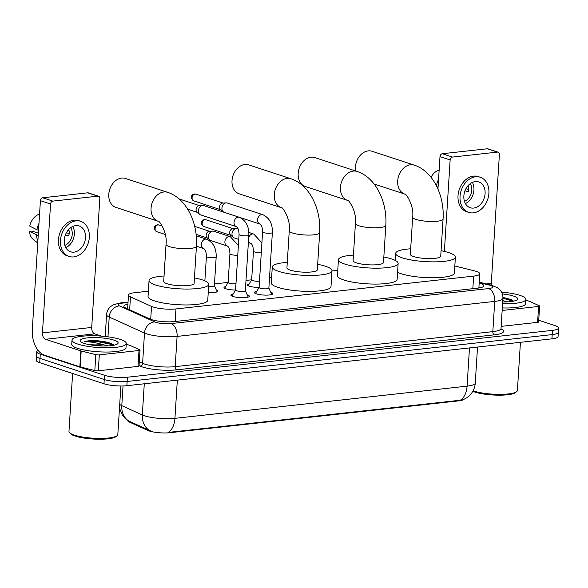 <?xml version="1.0" encoding="UTF-8"?>
<svg xmlns="http://www.w3.org/2000/svg" width="588" height="588" viewBox="0 0 588 588"><rect width="100%" height="100%" fill="white"/><g stroke="black" fill="none" stroke-linecap="round" stroke-linejoin="round"><path stroke-width="0.88" d="M259.102 287.392A8.702 1.852 -176.4 0 1 249.415 286.216A8.702 1.852 -176.4 0 1 247.519 284.923A8.702 1.852 -176.4 0 1 249.18 283.96M231.944 296.102A8.159 1.735 3.6 0 1 231.981 296.036L235.575 290.002A8.702 1.852 -176.4 0 1 225.888 288.811A8.702 1.852 -176.4 0 1 223.999 287.517A8.702 1.852 -176.4 0 1 225.652 286.554M270.715 292.229A9.254 1.97 -176.4 0 1 270.877 292.28A9.254 1.97 -176.4 0 1 272.891 293.662A9.254 1.97 -176.4 0 1 266.643 295.125A9.254 1.97 -176.4 0 1 256.427 293.875A9.254 1.97 -176.4 0 1 254.413 292.501A9.254 1.97 -176.4 0 1 256.75 291.347M247.188 294.823A9.254 1.97 -176.4 0 1 247.357 294.875A9.254 1.97 -176.4 0 1 249.363 296.256A9.254 1.97 -176.4 0 1 243.116 297.719A9.254 1.97 -176.4 0 1 232.899 296.47A9.254 1.97 -176.4 0 1 230.886 295.088A9.254 1.97 -176.4 0 1 233.23 293.941M148.382 291.2L134.623 292.714A16.317 3.477 3.6 0 0 128.485 295.022A16.317 3.477 3.6 0 0 130.463 296.852L151.52 306.399A16.317 3.477 3.6 0 0 153.093 307.002A16.317 3.477 3.6 0 0 175.974 308.935L473.627 276.117A16.317 3.477 3.6 0 0 479.771 273.81A16.317 3.477 3.6 0 0 474.266 270.825L454.825 265.982M127.633 420.391L127.633 420.435A14.685 3.131 3.6 0 0 129.411 422.074L147.838 430.431A14.685 3.131 3.6 0 0 149.249 430.975A14.685 3.131 3.6 0 0 169.844 432.709L458.596 400.876A14.685 3.131 3.6 0 0 463.638 399.531M337.769 270.318L331.97 270.958M271.612 277.617L269.517 277.845M248.151 285.68L251.657 279.8L245.99 280.439M228.129 282.409L214.488 283.908M216.318 290.038A8.702 1.852 -176.4 0 1 217.839 291.207A8.702 1.852 -176.4 0 1 208.24 292.449M119.724 404.375A21.756 4.638 3.6 0 0 121.789 405.661L142.325 414.974A21.756 4.638 3.6 0 0 144.42 415.775A21.756 4.638 3.6 0 0 174.93 418.347A19.037 11.782 83.7 0 1 168.072 432.437L460.22 400.23L463.16 399.73L467.048 397.62L469.908 395.195C473.127 391.792 474.913 387.749 475.266 383.06L477.53 347.045M123.032 385.963L121.789 405.661A19.037 16.221 114.4 0 0 128.654 420.971L150.756 430.975M538.726 320.254L555.057 325.62A16.317 3.477 -176.4 0 1 558.6 328.053L558.335 332.293A16.317 3.477 -176.4 0 1 552.191 334.601L127.133 381.465A16.317 3.477 -176.4 0 1 104.252 379.532L39.999 358.423A16.317 3.477 -176.4 0 1 36.456 355.99A16.317 3.477 -176.4 0 0 39.999 358.423L104.252 379.532A16.317 3.477 -176.4 0 0 127.133 381.465L552.191 334.601A16.317 3.477 -176.4 0 0 558.335 332.293L558.063 336.534A16.317 3.477 -176.4 0 1 551.926 338.842L126.868 385.706A16.317 3.477 -176.4 0 1 103.98 383.773L39.734 362.664A16.317 3.477 -176.4 0 1 36.191 360.238L36.721 351.749A16.317 3.477 -176.4 0 1 38.161 350.448M127.905 304.224A16.317 3.477 3.6 0 0 123.855 306.23A16.317 3.477 3.6 0 0 125.832 308.061L150.05 319.041A16.317 3.477 3.6 0 0 151.623 319.644A16.317 3.477 3.6 0 0 174.504 321.57L477.691 288.149A16.317 3.477 3.6 0 0 483.828 285.841A16.317 3.477 3.6 0 0 479.183 283.078M558.6 328.053A16.317 3.477 -176.4 0 1 552.463 330.36L127.398 377.217A16.317 3.477 -176.4 0 1 104.517 375.291L40.263 354.182A16.317 3.477 -176.4 0 1 36.721 351.749M478.919 287.319A16.317 3.477 -176.4 0 1 480.293 287.745M127.001 308.59A16.317 3.477 -176.4 0 1 127.64 308.465M92.412 341.194A21.756 4.638 -176.4 0 1 105.384 341.981M139.011 350.492A2.72 0.581 3.6 0 0 140.032 350.11L139.033 366.023A2.72 0.581 -176.4 0 1 138.011 366.405L139.011 350.492L99.306 354.873L98.306 370.778A2.72 0.581 -176.4 0 1 94.822 370.55L80.181 366.905A2.72 0.581 -176.4 0 1 79.858 366.816L44.497 355.196A21.756 13.465 83.7 0 1 32.303 329.537L40.41 200.67A2.72 2.058 -71.8 0 1 42.703 197.781L52.847 201.118A2.72 2.058 108.2 0 0 50.561 204.007L42.454 332.874A5.439 3.366 -96.3 0 0 45.496 339.291L80.857 350.904A2.72 0.581 3.6 0 0 81.181 350.999L95.822 354.645A2.72 0.581 3.6 0 0 99.306 354.873M138.011 366.405L98.306 370.778M101.746 336.152L94.756 333.859A5.439 3.366 -96.3 0 1 91.706 327.442L99.813 198.575A2.72 2.058 108.2 0 0 98.541 196.223A2.72 2.058 108.2 0 0 97.858 196.157L87.715 192.82L42.703 197.781M87.715 192.82A2.72 2.058 -71.8 0 1 88.398 192.893L98.541 196.223M97.858 196.157L52.847 201.118M140.032 350.11A2.72 0.581 3.6 0 0 139.709 349.801L130.374 345.575A2.72 0.581 3.6 0 0 130.117 345.472L126.229 344.2M75.727 225.608A13.598 10.283 108.2 0 0 64.562 237.831A13.598 10.283 108.2 0 0 70.648 251.782A13.598 10.283 108.2 0 0 74.059 252.127A13.598 10.283 108.2 0 0 85.223 239.897A13.598 10.283 108.2 0 0 79.137 225.946A13.598 10.283 108.2 0 0 75.727 225.608M38.367 233.179L32.009 231.091L29.4 231.378L38.213 235.597M80.666 221.301L78.638 220.632A18.493 13.98 108.2 0 0 74 220.169A18.493 13.98 108.2 0 0 58.815 236.795A18.493 13.98 108.2 0 0 67.091 255.765L69.119 256.434A18.493 13.98 108.2 0 0 73.757 256.897A18.493 13.98 108.2 0 0 88.95 240.271A18.493 13.98 108.2 0 0 80.666 221.301A18.493 13.98 108.2 0 0 76.028 220.838A18.493 13.98 108.2 0 0 60.843 237.464A18.493 13.98 108.2 0 0 69.119 256.434M36.529 235.046A17.949 13.568 108.2 0 0 37.875 240.992M69.156 233.612L66.4 232.701M29.4 231.378A14.141 10.694 108.2 0 0 33.413 239.573L37.75 243.02M38.984 223.411A17.949 13.568 108.2 0 0 36.86 229.739L29.731 226.079A14.141 10.694 108.2 0 1 39.131 214.238L39.558 214.216M38.551 230.298L36.86 229.739M64.871 245.372A10.878 8.225 108.2 0 0 70.685 227.681M65.415 234.847L68.745 235.942A10.878 8.225 -71.8 0 0 69.083 230.643L68.002 230.29M65.834 247.636A13.598 10.283 108.2 0 0 72.794 226.431M120.878 385.985L117.821 434.525A24.475 5.211 -176.4 0 1 117.166 435.627L116.042 436.568A23.388 4.983 -176.4 0 1 98.416 439.229A23.388 4.983 -176.4 0 1 75.073 436.061A23.388 4.983 -176.4 0 1 70.487 433.701L69.487 432.621A24.475 5.211 -176.4 0 1 68.972 431.452L72.618 373.468M117.166 435.627A24.475 5.211 -176.4 0 1 98.718 438.405A24.475 5.211 -176.4 0 1 74.286 435.098A24.475 5.211 -176.4 0 1 69.487 432.621M120.371 339.43A27.195 5.792 -176.4 0 1 126.28 343.48A27.195 5.792 -176.4 0 1 107.92 347.795A27.195 5.792 -176.4 0 1 77.903 344.112A27.195 5.792 -176.4 0 1 72.001 340.07A27.195 5.792 -176.4 0 1 90.354 335.755A27.195 5.792 -176.4 0 1 120.371 339.43M126.28 343.48L126.008 347.721A27.195 5.792 -176.4 0 1 107.655 352.036A27.195 5.792 -176.4 0 1 77.638 348.353A27.195 5.792 -176.4 0 1 71.729 344.311L72.001 340.07M114.043 345.185L111.323 343.51C106.487 341.746 100.438 340.761 93.169 340.555C89.023 340.65 85.988 341.069 84.047 341.804C88.891 341.532 95.168 342.451 102.871 344.553A13.598 2.896 -176.4 0 0 88.678 344.539M84.275 343.414A19.037 4.057 -176.4 0 1 80.541 341.488A19.037 4.057 -176.4 0 1 91.052 337.615A19.037 4.057 -176.4 0 1 113.998 340.136A19.037 4.057 -176.4 0 1 117.622 343.826A19.037 4.057 -176.4 0 1 103.275 345.987A19.037 4.057 -176.4 0 1 84.275 343.414M103.334 345.987L90.126 344.811M108.038 345.898L102.871 344.553M113.286 344.517L96.528 340.739L93.169 340.555M113.469 345.303L111.793 344.502L96.483 341.4L84.047 341.804M125.435 178.458A15.229 11.51 108.2 0 0 121.613 178.076A15.229 11.51 108.2 0 0 109.111 191.769A15.229 11.51 108.2 0 0 115.924 207.395L158.194 221.279A15.229 11.51 -71.8 0 1 151.381 205.653A15.229 11.51 -71.8 0 1 163.883 191.967A15.229 11.51 -71.8 0 1 167.705 192.349L125.435 178.458M158.194 221.279L158.187 221.279C158.334 219.353 167.698 231.915 166.036 244.343L163.707 281.468A15.229 3.241 3.6 0 0 167.014 283.732A15.229 3.241 3.6 0 0 183.823 285.79A15.229 3.241 3.6 0 0 194.099 283.379L196.436 246.254C197.98 223.286 186.786 198.538 167.705 192.349M194.444 277.904A29.915 6.372 -176.4 0 1 202.257 279.851A29.915 6.372 -176.4 0 1 208.755 284.298A29.915 6.372 -176.4 0 1 188.564 289.046A29.915 6.372 -176.4 0 1 155.548 284.996A29.915 6.372 -176.4 0 1 149.051 280.542A29.915 6.372 -176.4 0 1 164.052 275.993M208.755 284.298L207.755 300.211A29.915 6.372 -176.4 0 1 187.565 304.951A29.915 6.372 -176.4 0 1 154.548 300.909A29.915 6.372 -176.4 0 1 148.051 296.455L149.051 280.542M248.665 164.875A15.229 11.51 108.2 0 0 244.843 164.493A15.229 11.51 108.2 0 0 232.334 178.186A15.229 11.51 108.2 0 0 239.154 193.805L281.417 207.696A15.229 11.51 -71.8 0 1 274.611 192.07A15.229 11.51 -71.8 0 1 287.113 178.377A15.229 11.51 -71.8 0 1 290.935 178.759L248.665 164.875M281.424 207.696L281.417 207.696C281.564 205.771 290.928 218.332 289.267 230.761L286.937 267.878A15.229 3.241 3.6 0 0 290.244 270.149A15.229 3.241 3.6 0 0 307.054 272.207A15.229 3.241 3.6 0 0 317.329 269.796L319.666 232.672C321.21 209.703 310.016 184.948 290.935 178.759M317.674 264.321A29.915 6.372 -176.4 0 1 325.487 266.261A29.915 6.372 -176.4 0 1 331.985 270.715A29.915 6.372 -176.4 0 1 311.794 275.456A29.915 6.372 -176.4 0 1 278.778 271.413A29.915 6.372 -176.4 0 1 272.281 266.959A29.915 6.372 -176.4 0 1 287.275 262.41M331.985 270.715L330.985 286.628A29.915 6.372 -176.4 0 1 310.795 291.369A29.915 6.372 -176.4 0 1 277.779 287.319A29.915 6.372 -176.4 0 1 271.281 282.872L272.281 266.959M314.823 157.577A15.229 11.51 108.2 0 0 311.001 157.194A15.229 11.51 108.2 0 0 298.498 170.887A15.229 11.51 108.2 0 0 305.312 186.514L347.581 200.398A15.229 11.51 -71.8 0 1 340.768 184.772A15.229 11.51 -71.8 0 1 353.27 171.086A15.229 11.51 -71.8 0 1 357.092 171.468L314.823 157.577M347.581 200.405L347.574 200.398C347.721 198.479 357.085 211.041 355.431 223.462L353.094 260.587A15.229 3.241 3.6 0 0 356.401 262.858A15.229 3.241 3.6 0 0 373.211 264.916A15.229 3.241 3.6 0 0 383.486 262.498L385.824 225.38C387.367 202.412 376.173 177.657 357.092 171.468M383.832 257.029A29.915 6.372 -176.4 0 1 391.645 258.97A29.915 6.372 -176.4 0 1 398.142 263.424A29.915 6.372 -176.4 0 1 377.952 268.165A29.915 6.372 -176.4 0 1 344.935 264.122A29.915 6.372 -176.4 0 1 338.438 259.668A29.915 6.372 -176.4 0 1 353.439 255.111M398.142 263.424L397.143 279.329A29.915 6.372 -176.4 0 1 376.952 284.077A29.915 6.372 -176.4 0 1 343.936 280.028A29.915 6.372 -176.4 0 1 337.439 275.574L338.438 259.668M404.823 194.091L404.816 194.091A15.229 11.51 -71.8 0 1 398.01 178.465A15.229 11.51 -71.8 0 1 410.512 164.78A15.229 11.51 -71.8 0 1 414.334 165.162L372.064 151.27A15.229 11.51 108.2 0 0 368.242 150.888A15.229 11.51 108.2 0 0 355.6 170.983M374.086 183.993L404.816 194.091C404.963 192.166 414.327 204.727 412.666 217.156L410.336 254.281A15.229 3.241 3.6 0 0 413.643 256.544A15.229 3.241 3.6 0 0 430.453 258.602A15.229 3.241 3.6 0 0 440.728 256.192L443.065 219.067C444.609 196.098 433.415 171.343 414.334 165.162M441.074 250.716A29.915 6.372 -176.4 0 1 448.887 252.656A29.915 6.372 -176.4 0 1 455.384 257.11A29.915 6.372 -176.4 0 1 435.194 261.858A29.915 6.372 -176.4 0 1 402.177 257.809A29.915 6.372 -176.4 0 1 395.68 253.354A29.915 6.372 -176.4 0 1 410.674 248.805M455.384 257.11L454.384 273.023A29.915 6.372 -176.4 0 1 434.194 277.764A29.915 6.372 -176.4 0 1 401.178 273.721A29.915 6.372 -176.4 0 1 397.584 272.273M248.187 297.124A8.159 1.735 3.6 0 0 248.165 297.05L245.35 290.619M236.641 290.788A4.895 1.044 3.6 0 0 242.043 291.45A4.895 1.044 3.6 0 0 245.343 290.678L248.842 235.097A4.895 1.044 3.6 0 1 247.232 235.759A4.895 1.044 3.6 0 1 240.132 235.215A4.895 1.044 3.6 0 1 239.073 234.48L235.575 290.06A4.895 1.044 3.6 0 0 236.641 290.788M239.389 217.31A4.895 3.704 -71.8 0 0 238.397 217.17A4.895 3.704 -71.8 0 0 238.162 217.185A4.895 3.704 -71.8 0 0 234.142 221.588A4.895 3.704 -71.8 0 0 236.332 226.615L200.692 214.899A4.895 3.704 -71.8 0 1 199.744 214.37A4.895 3.704 -71.8 0 1 198.399 210.673A4.895 3.704 -71.8 0 1 202.522 205.477A4.895 3.704 -71.8 0 1 202.669 205.462A4.895 3.704 -71.8 0 1 203.749 205.602L239.389 217.31C245.953 220.529 249.106 226.461 248.842 235.097M199.744 214.37L197.046 212.114A3.535 2.675 -71.8 0 1 196.076 209.446A3.535 2.675 -71.8 0 1 199.053 205.69A3.535 2.675 -71.8 0 1 199.163 205.682L202.669 205.462M271.715 294.529A8.159 1.735 3.6 0 0 271.693 294.456L268.87 288.024M260.161 288.194A4.895 1.044 3.6 0 0 265.563 288.855A4.895 1.044 3.6 0 0 268.87 288.083L272.369 232.503A4.895 1.044 3.6 0 1 270.759 233.171A4.895 1.044 3.6 0 1 263.659 232.62A4.895 1.044 3.6 0 1 262.593 231.892L259.102 287.466A4.895 1.044 3.6 0 0 260.161 288.194M262.917 214.716A4.895 3.704 -71.8 0 0 261.925 214.576A4.895 3.704 -71.8 0 0 261.689 214.598A4.895 3.704 -71.8 0 0 257.669 218.993A4.895 3.704 -71.8 0 0 259.859 224.021L224.219 212.305A4.895 3.704 -71.8 0 1 223.264 211.776A4.895 3.704 -71.8 0 1 221.919 208.079A4.895 3.704 -71.8 0 1 226.042 202.882A4.895 3.704 -71.8 0 1 226.189 202.875A4.895 3.704 -71.8 0 1 227.269 203.007L262.917 214.716C269.48 217.942 272.626 223.866 272.369 232.503M223.264 211.776L220.574 209.519A3.535 2.675 -71.8 0 1 219.603 206.851A3.535 2.675 -71.8 0 1 222.58 203.103A3.535 2.675 -71.8 0 1 222.683 203.088L226.189 202.875M259.102 287.414L255.501 293.441A8.159 1.735 3.6 0 0 255.471 293.508M208.63 286.334A4.895 1.044 3.6 0 0 214.377 285.665L216.178 257.022A4.895 1.044 3.6 0 1 214.569 257.691A4.895 1.044 3.6 0 1 207.468 257.14A4.895 1.044 3.6 0 1 206.41 256.412C206.079 248.136 203.191 248.775 203.669 248.54A4.895 3.704 -71.8 0 1 201.478 243.513A4.895 3.704 -71.8 0 1 205.499 239.118A4.895 3.704 -71.8 0 1 205.734 239.096A4.895 3.704 -71.8 0 1 206.726 239.235L196.267 235.803M228.166 282.343A4.895 1.044 3.6 0 0 228.129 282.453A4.895 1.044 3.6 0 0 229.195 283.181A4.895 1.044 3.6 0 0 235.972 283.769M230.246 236.648A4.895 3.704 -71.8 0 0 229.261 236.508A4.895 3.704 -71.8 0 0 229.019 236.523A4.895 3.704 -71.8 0 0 224.998 240.926A4.895 3.704 -71.8 0 0 227.196 245.946L210.761 240.543A4.895 3.704 -71.8 0 1 209.806 240.014A4.895 3.704 -71.8 0 1 208.468 236.317A4.895 3.704 -71.8 0 1 212.584 231.121A4.895 3.704 -71.8 0 1 212.731 231.106A4.895 3.704 -71.8 0 1 213.811 231.246L230.246 236.648L238.383 245.424M209.806 240.014L207.116 237.758A3.535 2.675 -71.8 0 1 206.145 235.09A3.535 2.675 -71.8 0 1 209.122 231.334A3.535 2.675 -71.8 0 1 209.225 231.327L212.731 231.106M251.693 279.748A4.895 1.044 3.6 0 0 251.657 279.859A4.895 1.044 3.6 0 0 252.715 280.586A4.895 1.044 3.6 0 0 259.499 281.174M238.757 239.426L234.281 237.949A4.895 3.704 -71.8 0 1 233.333 237.42A4.895 3.704 -71.8 0 1 231.988 233.723A4.895 3.704 -71.8 0 1 236.111 228.526A4.895 3.704 -71.8 0 1 236.258 228.519A4.895 3.704 -71.8 0 1 237.339 228.651L238.103 228.901M233.333 237.42L230.643 235.163A3.535 2.675 -71.8 0 1 229.673 232.495A3.535 2.675 -71.8 0 1 232.65 228.747A3.535 2.675 -71.8 0 1 232.752 228.732L236.258 228.519M502.931 297.69A21.756 4.638 -176.4 0 1 504.967 297.932M538.593 306.444A2.72 0.581 3.6 0 0 539.615 306.061L538.615 321.967A2.72 0.581 -176.4 0 1 537.594 322.356L538.593 306.444L502.145 310.464M537.594 322.356L501.145 326.369M437.957 189.027L439.993 156.621A2.72 2.058 -71.8 0 1 442.286 153.733L452.429 157.069A2.72 2.058 108.2 0 0 450.143 159.951L444.388 251.414M491.37 285.187A5.439 3.366 -96.3 0 1 491.289 283.394L499.396 154.526A2.72 2.058 108.2 0 0 498.124 152.174A2.72 2.058 108.2 0 0 497.441 152.108L487.298 148.771L442.286 153.733M487.298 148.771A2.72 2.058 -71.8 0 1 487.981 148.845L498.124 152.174M497.441 152.108L452.429 157.069M539.615 306.061A2.72 0.581 3.6 0 0 539.292 305.753L529.957 301.526A2.72 0.581 3.6 0 0 529.7 301.423L525.812 300.152M475.31 181.56A13.598 10.283 108.2 0 0 464.145 193.783A13.598 10.283 108.2 0 0 470.231 207.733A13.598 10.283 108.2 0 0 473.641 208.071A13.598 10.283 108.2 0 0 484.806 195.848A13.598 10.283 108.2 0 0 478.72 181.898A13.598 10.283 108.2 0 0 475.31 181.56M480.249 177.253L478.22 176.584A18.493 13.98 108.2 0 0 473.583 176.121A18.493 13.98 108.2 0 0 458.397 192.746A18.493 13.98 108.2 0 0 466.674 211.717L468.702 212.386A18.493 13.98 108.2 0 0 473.34 212.849A18.493 13.98 108.2 0 0 488.525 196.223A18.493 13.98 108.2 0 0 480.249 177.253A18.493 13.98 108.2 0 0 475.611 176.782A18.493 13.98 108.2 0 0 460.426 193.408A18.493 13.98 108.2 0 0 468.702 212.386M468.739 189.556L465.983 188.652M438.567 179.362A17.949 13.568 108.2 0 0 436.443 185.69L436.37 185.654M438.134 186.249L436.443 185.69M431.033 177.304A14.141 10.694 108.2 0 1 438.714 170.189L439.14 170.167M464.454 201.324A10.878 8.225 108.2 0 0 470.26 183.632M464.998 190.799L468.327 191.894A10.878 8.225 -71.8 0 0 468.665 186.594L467.585 186.234M465.417 203.588A13.598 10.283 108.2 0 0 472.377 182.383M520.439 342.319L517.403 390.476A24.475 5.211 -176.4 0 1 516.749 391.571L515.625 392.519A23.388 4.983 -176.4 0 1 497.999 395.18A23.388 4.983 -176.4 0 1 474.656 392.012A23.388 4.983 -176.4 0 1 472.803 391.329M516.749 391.571A24.475 5.211 -176.4 0 1 498.301 394.357A24.475 5.211 -176.4 0 1 473.869 391.049A24.475 5.211 -176.4 0 1 473.097 390.777M501.527 292.118A27.195 5.792 -176.4 0 1 519.954 295.382A27.195 5.792 -176.4 0 1 525.856 299.432A27.195 5.792 -176.4 0 1 502.571 303.702M525.856 299.432L525.591 303.673A27.195 5.792 -176.4 0 1 502.306 307.943M502.328 293.949A19.037 4.057 -176.4 0 1 513.581 296.087A19.037 4.057 -176.4 0 1 517.205 299.77A19.037 4.057 -176.4 0 1 502.681 301.938M513.625 301.137L510.906 299.461L502.931 297.425M507.62 301.85L502.769 300.564M512.868 300.468L502.931 297.535M513.052 301.254L502.916 298.204M150.712 319.313L151.52 306.399M147.838 430.431L147.889 429.666M129.411 422.074L129.456 421.309M458.596 400.876L458.633 400.355M169.844 432.709L169.881 432.187M175.187 321.496L175.974 308.935M129.647 309.788L130.463 296.852M472.84 288.679L473.627 276.117M149.271 430.328A19.037 16.221 114.4 0 1 142.325 414.974L144.288 383.78M460.22 400.23A19.037 11.782 -96.3 0 0 467.078 386.14A21.756 4.638 3.6 0 0 475.266 383.06M177.333 380.142L174.93 418.347L467.078 386.14L469.481 347.934M551.926 338.842L552.463 330.36M126.868 385.706L127.398 377.217M103.98 383.773L104.517 375.291M39.734 362.664L40.263 354.182M128.015 302.511L122.194 303.151A10.878 2.315 3.6 0 0 119.423 305.907L154.703 321.901A10.878 2.315 3.6 0 0 155.746 322.305A10.878 2.315 3.6 0 0 171.005 323.591L488.628 288.576A10.878 2.315 3.6 0 0 490.363 285.415A10.878 2.315 3.6 0 0 489.054 285.04L479.213 282.593M489.054 285.04A10.878 6.931 104 0 1 491.017 285.092L497.345 287.664L499.785 289.7C502.012 292.14 503.049 295.014 502.909 298.322A21.756 4.638 -176.4 0 1 494.728 301.401L177.098 336.417A21.756 4.638 -176.4 0 1 146.588 333.844A21.756 4.638 -176.4 0 1 144.494 333.043L142.597 363.274A21.756 4.638 3.6 0 0 144.685 364.075A21.756 4.638 3.6 0 0 175.195 366.647L492.825 331.632A21.756 4.638 3.6 0 0 501.013 328.552L501.219 329.405L500.822 329.089M501.02 328.832A24.475 5.211 -176.4 0 1 494.346 334.837L176.723 369.852A2.72 1.683 83.7 0 1 175.195 366.647L177.098 336.417A10.878 6.733 -96.3 0 0 171.005 323.591M176.723 369.852A24.475 5.211 -176.4 0 1 142.392 366.956A24.475 5.211 -176.4 0 1 140.04 366.059L139.062 365.611M154.703 321.901A10.878 9.268 114.4 0 0 144.494 333.043L109.214 317.05L107.972 336.814M119.423 305.907A10.878 9.268 114.4 0 0 109.214 317.05A21.756 4.638 -176.4 0 1 106.582 314.609L105.208 336.483M139.305 361.782L142.597 363.274A2.72 2.315 -65.6 0 1 140.04 366.059M488.628 288.576A10.878 6.733 -96.3 0 1 494.728 301.401L492.825 331.632A2.72 1.683 83.7 0 0 494.346 334.837M122.194 303.151A10.878 6.733 -96.3 0 0 120.334 302.945L113.477 304.716L110.794 306.429C108.266 308.568 106.862 311.295 106.582 314.609M91.706 327.442L42.454 332.874M94.756 333.859L45.496 339.291M79.858 366.816L80.857 350.904M50.561 204.007L40.41 200.67M81.181 350.999L80.181 366.905M94.822 370.55L95.822 354.645M103.606 342.304A21.756 4.638 -176.4 0 1 110.412 343.311M166.036 244.343A15.229 3.241 3.6 0 0 169.351 246.607A15.229 3.241 3.6 0 0 190.703 248.408A15.229 3.241 3.6 0 0 196.436 246.254M289.267 230.761A15.229 3.241 3.6 0 0 292.574 233.024A15.229 3.241 3.6 0 0 313.933 234.825A15.229 3.241 3.6 0 0 319.666 232.672M355.431 223.462A15.229 3.241 3.6 0 0 358.739 225.733A15.229 3.241 3.6 0 0 380.091 227.534A15.229 3.241 3.6 0 0 385.824 225.38M412.666 217.156A15.229 3.241 3.6 0 0 415.973 219.42A15.229 3.241 3.6 0 0 437.332 221.22A15.229 3.241 3.6 0 0 443.065 219.067M195.936 194.143L194.452 193.989C193.151 194.04 188.336 196.671 193.731 200.861A3.535 2.675 -71.8 0 1 192.151 197.237A3.535 2.675 -71.8 0 1 195.054 194.055A3.535 2.675 -71.8 0 1 195.936 194.143L223.087 203.066M194.452 193.989A3.535 2.19 83.7 0 1 195.054 194.055M158.958 224.976L157.466 224.822C156.173 224.873 151.359 227.505 156.753 231.694A3.535 2.675 -71.8 0 1 155.166 228.063A3.535 2.675 -71.8 0 1 158.069 224.888A3.535 2.675 -71.8 0 1 158.958 224.976L162.281 226.064M157.466 224.822A3.535 2.19 83.7 0 1 158.069 224.888M227.196 245.946C226.711 246.181 229.607 245.541 229.93 253.818A4.895 1.044 3.6 0 0 230.996 254.545A4.895 1.044 3.6 0 0 237.773 255.133M206.006 219.787L204.514 219.633C203.22 219.684 198.406 222.315 203.801 226.505A3.535 2.675 -71.8 0 1 202.213 222.874A3.535 2.675 -71.8 0 1 205.116 219.699A3.535 2.675 -71.8 0 1 206.006 219.787L233.157 228.71M204.514 219.633A3.535 2.19 83.7 0 1 205.116 219.699M248.504 240.492A4.895 3.704 -71.8 0 0 250.716 243.351C250.238 243.594 253.127 242.954 253.457 251.223A4.895 1.044 3.6 0 0 254.523 251.951A4.895 1.044 3.6 0 0 261.3 252.539M248.68 237.714A4.895 3.704 -71.8 0 1 252.546 233.928A4.895 3.704 -71.8 0 1 252.789 233.914A4.895 3.704 -71.8 0 1 253.773 234.053L248.849 232.429M491.289 283.394L486.364 283.938M450.143 159.951L439.993 156.621M503.188 298.256A21.756 4.638 -176.4 0 1 509.994 299.263M127.611 308.869L128.485 295.022M478.875 287.995L479.771 273.81M128.103 420.699L124.803 418.061L122.48 415.275L119.482 408.145M502.909 298.322L501.013 328.552M128.037 302.092L120.334 302.945M491.017 285.092L479.242 282.159M395.68 253.354L395.232 260.411M179.112 198.935L199.567 205.66M236.332 226.615C235.854 226.85 238.743 226.211 239.073 234.48M187.697 209.203L197.362 212.378M259.859 224.021C259.381 224.256 262.27 223.616 262.593 231.892M193.731 200.861L220.882 209.784M214.377 285.606L217.126 291.876M204.874 280.829L206.41 256.412M206.726 239.235C213.29 242.462 216.443 248.386 216.178 257.022M203.669 248.54L196.443 246.166M156.753 231.694L165.309 234.502M194.701 226.395L209.637 231.304M228.137 282.394L224.623 288.274M228.129 282.453L229.93 253.818M196.105 234.296L207.424 238.022M251.657 279.859L253.457 251.223M253.773 234.053L261.91 242.829M250.716 243.351L248.371 242.579M203.801 226.505L230.952 235.428"/></g></svg>

